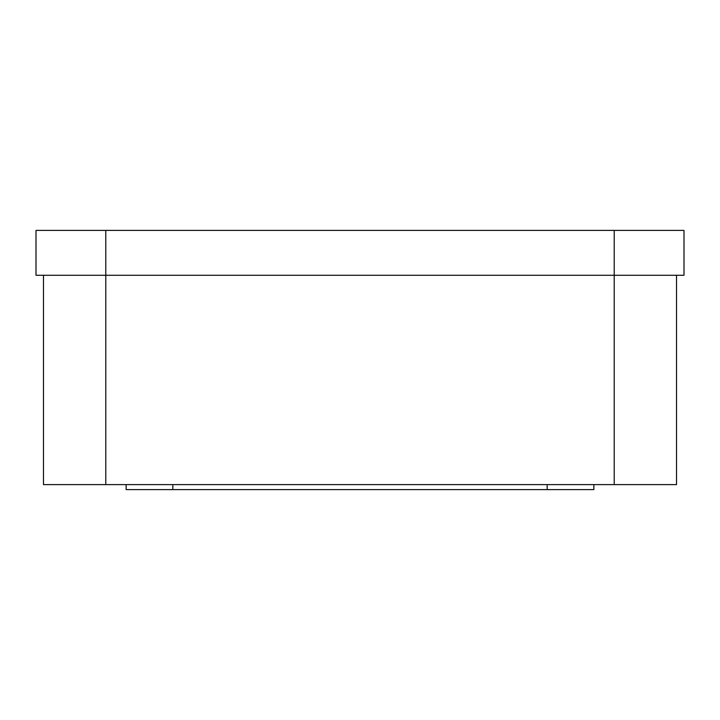 <?xml version="1.0" encoding="UTF-8"?>
<svg xmlns="http://www.w3.org/2000/svg" width="720" height="720" viewBox="0 0 720 720"><rect width="100%" height="100%" fill="white"/><g stroke="black" fill="none" stroke-linecap="round" stroke-linejoin="round"><path stroke-width="1.08" d="M676.521 275.265L676.521 484.614L43.479 484.614L43.479 275.265M105.786 484.614L105.786 275.265L36 275.265L36 230.4L614.214 230.4L614.214 275.265L684 275.265L684 230.4L614.214 230.4M105.786 230.4L105.786 275.265L614.214 275.265L614.214 484.614M126.144 489.6L126.144 484.614L126.144 489.6L593.856 489.6L593.856 484.614L593.856 489.6M172.827 489.6L172.827 484.614M547.173 484.614L547.173 489.6"/></g></svg>
